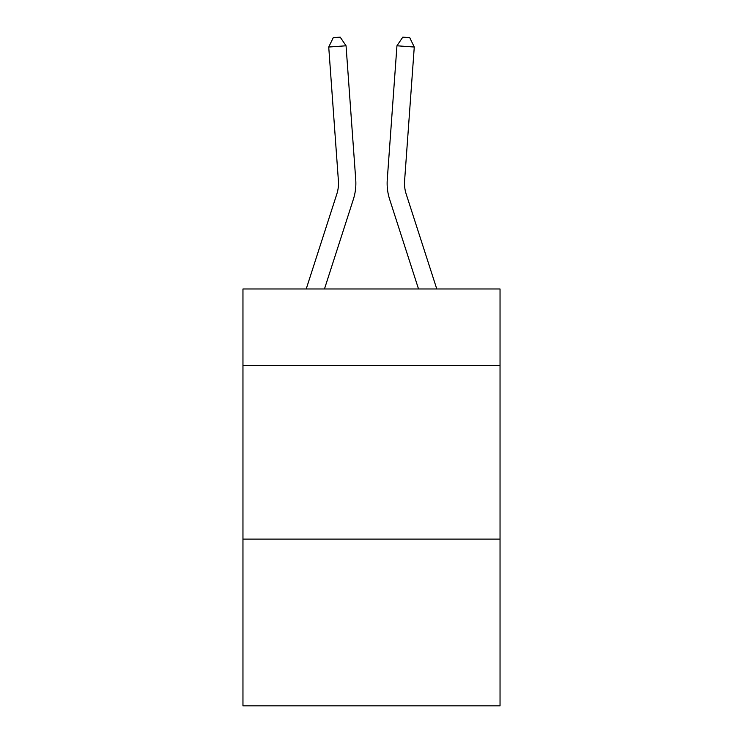 <?xml version="1.0" encoding="UTF-8"?>
<svg xmlns="http://www.w3.org/2000/svg" width="743" height="743" viewBox="0 0 743 743"><rect width="100%" height="100%" fill="white"/><g stroke="black" fill="none" stroke-linecap="round" stroke-linejoin="round"><path stroke-width="1.11" d="M500.039 365.407L500.039 288.981L242.961 288.981L242.961 365.407L500.039 365.407L500.039 705.85L242.961 705.85L242.961 365.407M500.039 539.102L242.961 539.102M355.73 179.611L346.052 45.787L355.73 179.611A52.112 52.112 0 0 1 353.352 199.365L324.468 288.981M436.782 288.981L406.18 194.034A34.735 34.735 0 0 1 404.591 180.865L414.269 47.032L396.948 45.787L387.27 179.611A52.112 52.112 0 0 0 389.648 199.365L418.532 288.981M406.18 194.034A34.735 34.735 0 0 1 404.591 180.865A34.735 34.735 0 0 0 406.18 194.034A34.735 34.735 0 0 1 404.591 180.865A34.735 34.735 0 0 0 406.18 194.034A34.735 34.735 0 0 1 404.591 180.865A34.735 34.735 0 0 0 406.18 194.034A34.735 34.735 0 0 1 404.591 180.865A34.735 34.735 0 0 0 406.18 194.034A34.735 34.735 0 0 1 404.591 180.865A34.735 34.735 0 0 0 406.18 194.034A34.735 34.735 0 0 1 404.591 180.865A34.735 34.735 0 0 0 406.18 194.034A34.735 34.735 0 0 1 404.591 180.865A34.735 34.735 0 0 0 406.18 194.034A34.735 34.735 0 0 1 404.591 180.865A34.735 34.735 0 0 0 406.18 194.034A34.735 34.735 0 0 1 404.591 180.865A34.735 34.735 0 0 0 406.18 194.034A34.735 34.735 0 0 1 404.591 180.865A34.735 34.735 0 0 0 406.18 194.034A34.735 34.735 0 0 1 404.591 180.865A34.735 34.735 0 0 0 406.18 194.034A34.735 34.735 0 0 1 404.591 180.865A34.735 34.735 0 0 0 406.18 194.034A34.735 34.735 0 0 1 404.591 180.865A34.735 34.735 0 0 0 406.18 194.034A34.735 34.735 0 0 1 404.591 180.865A34.735 34.735 0 0 0 406.18 194.034A34.735 34.735 0 0 1 404.591 180.865A34.735 34.735 0 0 0 406.18 194.034A34.735 34.735 0 0 1 404.591 180.865A34.735 34.735 0 0 0 406.18 194.034A34.735 34.735 0 0 1 404.591 180.865A34.735 34.735 0 0 0 406.18 194.034A34.735 34.735 0 0 1 404.591 180.865A34.735 34.735 0 0 0 406.18 194.034A34.735 34.735 0 0 1 404.591 180.865A34.735 34.735 0 0 0 406.18 194.034A34.735 34.735 0 0 1 404.591 180.865A34.735 34.735 0 0 0 406.18 194.034A34.735 34.735 0 0 1 404.591 180.865A34.735 34.735 0 0 0 406.18 194.034A34.735 34.735 0 0 1 404.591 180.865A34.735 34.735 0 0 0 406.18 194.034A34.735 34.735 0 0 1 404.591 180.865A34.735 34.735 0 0 0 406.18 194.034A34.735 34.735 0 0 1 404.591 180.865A34.735 34.735 0 0 0 406.18 194.034A34.735 34.735 0 0 1 404.591 180.865M414.269 47.032L409.727 37.652L402.799 37.15L396.948 45.787L387.27 179.611M306.218 288.981L336.82 194.034A34.735 34.735 0 0 0 338.409 180.865L328.731 47.032L333.273 37.652L340.201 37.15L346.052 45.787L328.731 47.032M336.82 194.034A34.735 34.735 0 0 0 338.409 180.865A34.735 34.735 0 0 1 336.82 194.034A34.735 34.735 0 0 0 338.409 180.865A34.735 34.735 0 0 1 336.82 194.034A34.735 34.735 0 0 0 338.409 180.865A34.735 34.735 0 0 1 336.82 194.034A34.735 34.735 0 0 0 338.409 180.865A34.735 34.735 0 0 1 336.82 194.034A34.735 34.735 0 0 0 338.409 180.865A34.735 34.735 0 0 1 336.82 194.034A34.735 34.735 0 0 0 338.409 180.865A34.735 34.735 0 0 1 336.82 194.034A34.735 34.735 0 0 0 338.409 180.865A34.735 34.735 0 0 1 336.82 194.034A34.735 34.735 0 0 0 338.409 180.865A34.735 34.735 0 0 1 336.82 194.034A34.735 34.735 0 0 0 338.409 180.865A34.735 34.735 0 0 1 336.82 194.034A34.735 34.735 0 0 0 338.409 180.865A34.735 34.735 0 0 1 336.82 194.034A34.735 34.735 0 0 0 338.409 180.865A34.735 34.735 0 0 1 336.82 194.034A34.735 34.735 0 0 0 338.409 180.865A34.735 34.735 0 0 1 336.82 194.034A34.735 34.735 0 0 0 338.409 180.865A34.735 34.735 0 0 1 336.82 194.034A34.735 34.735 0 0 0 338.409 180.865A34.735 34.735 0 0 1 336.82 194.034A34.735 34.735 0 0 0 338.409 180.865A34.735 34.735 0 0 1 336.82 194.034A34.735 34.735 0 0 0 338.409 180.865A34.735 34.735 0 0 1 336.82 194.034A34.735 34.735 0 0 0 338.409 180.865A34.735 34.735 0 0 1 336.82 194.034A34.735 34.735 0 0 0 338.409 180.865A34.735 34.735 0 0 1 336.82 194.034"/></g></svg>
